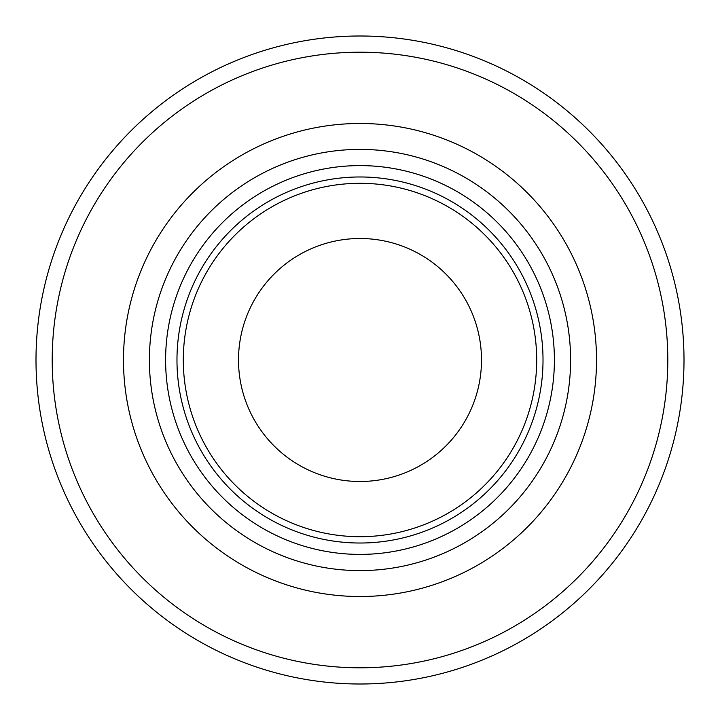 <?xml version="1.0" encoding="UTF-8"?>
<svg xmlns="http://www.w3.org/2000/svg" width="720" height="720" viewBox="0 0 720 720"><rect width="100%" height="100%" fill="white"/><g stroke="black" fill="none" stroke-linecap="round" stroke-linejoin="round"><path stroke-width="1.08" d="M684 360A324 324 0 0 0 198 79.407A324 324 0 0 0 198 640.593A324 324 0 0 0 684 360M481.5 360A121.5 121.5 0 0 0 299.25 254.781A121.5 121.5 0 0 0 299.25 465.219A121.5 121.5 0 0 0 481.5 360M570.6 360A210.6 210.6 0 0 0 254.7 177.615A210.6 210.6 0 0 0 254.7 542.385A210.6 210.6 0 0 0 570.6 360M543.015 360A183.015 183.015 0 0 0 268.488 201.501A183.015 183.015 0 0 0 268.488 518.499A183.015 183.015 0 0 0 543.015 360M554.4 360A194.4 194.4 0 0 0 262.8 191.646A194.4 194.4 0 0 0 262.8 528.354A194.4 194.4 0 0 0 554.4 360M667.8 360A307.8 307.8 0 0 0 206.1 93.438A307.8 307.8 0 0 0 206.1 626.562A307.8 307.8 0 0 0 667.8 360M596.52 360A236.52 236.52 0 0 0 241.74 155.169A236.52 236.52 0 0 0 241.74 564.831A236.52 236.52 0 0 0 596.52 360M536.697 360A176.697 176.697 0 0 0 271.656 206.973A176.697 176.697 0 0 0 271.656 513.027A176.697 176.697 0 0 0 536.697 360"/></g></svg>

